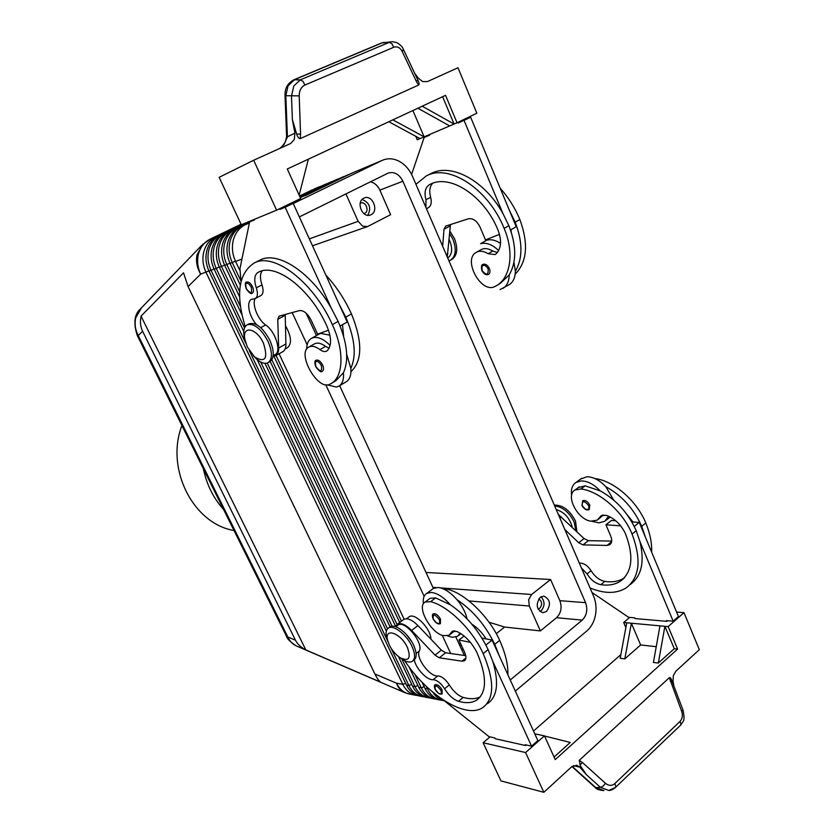 <?xml version="1.0" encoding="UTF-8"?>
<svg xmlns="http://www.w3.org/2000/svg" width="834" height="834" viewBox="0 0 834 834"><rect width="100%" height="100%" fill="white"/><g stroke="black" fill="none" stroke-linecap="round" stroke-linejoin="round"><path stroke-width="1.25" d="M245.759 283.351L246.718 282.059C248.657 281.59 250.575 283.122 252.462 286.625C253.828 289.878 253.797 292.025 252.379 293.068C251.347 294.517 249.293 293.088 246.207 288.772C244.883 284.248 245.06 282.007 246.718 282.059M330.097 345.422C323.926 339.292 318.369 336.686 313.407 337.603L311.666 338.239C308.392 340.053 306.724 343.702 306.662 349.185M327.293 384.849L336.31 387.059L338.656 386.278C342.399 384.12 343.994 379.595 343.441 372.704L335.925 380.679L331.734 383.16M339.302 385.892L345.974 381.92C349.738 379.751 351.364 375.217 350.843 368.336L346.694 354.325M329.91 335.185L320.871 333.412L318.619 334.33M245.217 326.657C235.511 294.6 238.472 273.396 254.109 263.064C273.635 251.816 313.438 281.902 332.349 324.655C344.838 351.343 343.379 377.802 330.389 383.953L329.711 384.286C317.618 390.958 296.289 352.772 308.934 346.996L309.018 346.954C311.989 345.557 315.627 346.444 319.943 349.602C322.508 351.489 324.697 352 326.521 351.156L327.251 350.655C331.755 345.672 331.619 337.457 326.834 326C310.29 288.72 275.554 262.376 258.415 272.249L257.842 272.541C254.339 275.022 253.828 280.12 256.319 287.834C258.071 293.349 257.716 296.914 255.246 298.541L251.639 299.312C245.999 301.637 248.959 316.472 256.528 324.634M314.324 343.952L314.637 343.775C317.618 342.378 321.267 343.243 325.583 346.381L329.117 348.174M285.092 349.029L287.459 347.705C292.077 343.681 291.4 336.321 285.437 325.625M433.148 614.043L433.399 613.845C435.796 613.324 438.163 615.085 440.488 619.13L440.415 623.644C438.1 624.635 435.64 623.04 433.044 618.849C432.095 615.784 432.21 614.126 433.399 613.845M500.536 243.413C495.615 240.129 491.028 239.066 486.775 240.213L480.582 243.684C486.389 242.277 492.414 244.581 498.659 250.586M449.078 239.264C452.904 248.094 452.466 254.36 447.743 258.04M425.934 207.499L425.924 199.743C424.079 192.487 425.204 187.494 429.291 184.773L429.937 184.45C449.672 173.389 484.231 195.698 498.044 230.184C501.974 240.817 501.244 248.772 495.865 254.036L495.031 254.589L488.099 253.713C483.783 251.065 479.946 250.565 476.589 252.202L476.495 252.254C462.172 259.082 481.155 294.225 494.927 286.5L495.698 286.104C510.377 278.806 514.714 252.994 504.122 228.37C488.338 188.838 448.755 163.36 426.268 175.953L415.937 184.324M480.895 249.762L481.249 249.564C484.617 247.917 488.453 248.417 492.769 251.055L497.387 252.504M589.784 505.102L589.242 509.584C586.604 510.648 584.175 509.313 581.965 505.55L582.705 500.723C585.332 499.91 587.689 501.37 589.784 505.102M137.318 335.591L138.236 335.508C135.181 329.638 134.378 323.675 135.806 317.629L141.519 307.777M142.583 331.234C140.435 326.792 139.924 321.757 141.04 316.117L183.532 272.801L188.067 286.542L374.893 673.997C376.937 678.188 378.897 680.919 380.784 682.212L305.859 649.947C300.928 647.382 297.467 644.15 295.486 640.241L142.583 331.234L138.236 335.508L287.772 636.957L286.437 636.123M296.956 646.194L296.31 645.912C292.567 644.15 289.721 641.158 287.772 636.957L295.486 640.241M350.27 173.91L304.942 195.844L351.395 173.368L382.827 160.128C388.091 158.033 393.523 158.408 399.111 161.243C404.98 164.454 409.452 169.5 412.517 176.381L593.547 596.091C596.018 602.044 596.654 608.393 595.455 615.138C594.11 621.841 591.254 627.085 586.907 630.879L515.318 691.094M351.395 173.368L382.827 160.128M300.323 197.689L348.622 174.504M300.177 197.377L342.701 176.996L300.23 197.502M300.042 197.074L336.853 179.446L300.094 197.199M299.906 196.772L331.098 181.875L299.959 196.897M299.771 196.48L325.416 184.262L299.823 196.595M249.491 222.438L241.943 226.087C236.043 229.079 232.092 234.104 230.08 241.162C228.297 248.323 229.027 255.475 232.269 262.616L240.776 280.641M438.684 696.817L443.646 700.247M239.723 270.247L235.563 261.417C232.3 254.245 231.571 247.062 233.364 239.858C235.376 232.769 239.348 227.724 245.259 224.732L249.439 222.709M391.115 648.237L408.848 685.465C411.715 691.24 415.822 694.858 421.17 696.327L423.922 696.776M422.046 696.526L418.72 695.848C413.383 694.378 409.275 690.771 406.419 685.016L209.032 271.102C205.862 264.211 205.154 257.289 206.905 250.346C208.875 243.518 212.753 238.628 218.529 235.709L241.287 224.721M241.203 224.544L215.453 236.981C209.699 239.89 205.831 244.748 203.861 251.555C202.109 258.467 202.818 265.358 205.977 272.218L402.791 684.339C405.647 690.072 409.734 693.669 415.061 695.139L417.782 695.577M401.925 659.1L414.998 686.601C417.876 692.418 422.004 696.056 427.373 697.537L430.146 697.985M428.249 697.735L424.881 697.047C419.523 695.577 415.405 691.939 412.528 686.142L398.433 656.525M414.727 674.039L421.233 687.758C424.131 693.607 428.269 697.276 433.649 698.756L436.463 699.215M434.535 698.955L431.126 698.266C425.747 696.786 421.618 693.127 418.731 687.299L409.035 666.856M426.393 686.455L427.561 688.936C430.459 694.826 434.618 698.517 440.018 700.007L442.864 700.456M440.905 700.206L437.464 699.507C432.064 698.016 427.915 694.336 425.017 688.457L422.014 682.129M444.532 700.904L443.886 700.758C439.351 699.538 435.64 696.671 432.763 692.157M242.746 224.169L220.593 234.865C214.807 237.794 210.929 242.684 208.948 249.543C207.197 256.497 207.906 263.44 211.075 270.352L245.822 343.285M243.789 331.463L214.171 269.226C210.992 262.272 210.272 255.308 212.034 248.313C214.015 241.433 217.914 236.522 223.72 233.583L245.936 222.845M248.073 221.969L225.816 232.717C219.999 235.657 216.1 240.588 214.109 247.489C212.347 254.506 213.066 261.49 216.256 268.465L244.539 327.971M241.964 314.856L219.405 267.318C216.194 260.312 215.485 253.286 217.247 246.249C219.238 239.316 223.147 234.364 228.985 231.414L251.305 220.635M253.473 219.728L231.112 230.538C225.263 233.499 221.344 238.461 219.352 245.415C217.58 252.473 218.299 259.52 221.51 266.546L240.432 306.443M239.608 296.852L224.7 265.379C221.49 258.321 220.76 251.243 222.532 244.153C224.534 237.169 228.464 232.186 234.323 229.225L254.328 219.55M249.585 222L236.491 228.339C230.611 231.31 226.681 236.293 224.68 243.299C222.897 250.419 223.627 257.518 226.848 264.597L239.65 291.65M240.317 285.051L230.09 263.419C226.848 256.299 226.129 249.168 227.911 242.027C229.913 234.99 233.864 229.975 239.754 226.994L249.533 222.261M554.297 505.081C562.71 504.872 569.778 510.199 575.512 521.052L576.899 531.738M554.662 505.925C562.689 506.895 569.195 512.274 574.178 522.074L575.908 530.799M448.963 260.886L451.767 259.51C457.282 255.684 458.189 248.74 454.499 238.67L449.755 230.945M450.277 260.344C455.781 256.528 456.688 249.575 452.987 239.494L449.547 233.437M387.946 641.492L386.507 637.072C385.548 632.558 386.205 629.545 388.467 628.054C393.471 624.457 406.731 634.684 412.038 646.433C415.342 653.981 415.405 658.964 412.225 661.393C409.817 662.707 406.544 662.05 402.415 659.423L399.934 657.599M407.44 647.538C411.256 658.453 408.775 661.821 400.018 657.661C395.587 654.596 392.011 650.364 389.301 644.953L387.601 640.21C384.088 627.095 400.977 633.058 407.44 647.538M388.467 628.054L390.072 626.845C395.087 623.248 408.358 633.454 413.643 645.203C416.948 652.741 417.01 657.724 413.82 660.153L412.955 660.83M253.234 355.638L256.611 359.11C261.073 362.905 264.847 364.124 267.933 362.748C272.562 359.35 272.582 352.209 267.995 341.325C261.094 328.679 254.193 323.154 247.302 324.749C244.362 326.428 243.257 330.139 243.966 335.862L245.206 341.158M247.323 346.996L254.62 356.962C265.348 363.144 268.277 358.537 263.419 343.118C256.726 328.148 242.308 325.124 244.748 338.823L247.323 346.996M268.267 362.561L269.757 361.727C274.396 358.318 274.428 351.177 269.851 340.303C262.95 327.668 256.048 322.153 249.157 323.759L248.897 323.894M468.958 600.939L529.309 606.016L528.662 599.677L531.623 594.506L440.519 587.897M299.343 216.903L388.175 173.076C394.294 171.408 399.205 174.129 402.885 181.228L379.866 190.121L390.635 214.682L367.544 226.567L362.644 226.191L358.13 221.333L309.351 238.868M538.066 609.039L539.786 608.299C542.548 604.462 542.194 601.366 538.712 598.989M540.088 611.614L540.985 611.009C545.019 606.162 545.04 601.408 541.037 596.769M540.234 597.311L543.841 596.112C550.284 599.375 551.17 604.504 546.499 611.499L542.778 612.719C536.387 609.373 535.532 604.243 540.234 597.311M363.926 213.619L364.781 213.316C369.754 211.096 365.636 200.89 360.642 203.079L360.194 203.277M367.763 215.287C371.526 207.916 369.629 202.641 362.081 199.472M363.801 198.169L364.312 197.939C372.485 194.343 379.22 211.044 371.099 214.692L370.432 214.984C362.3 218.435 355.67 201.724 363.801 198.169M581.392 567.923L587.084 573.928C590.868 579.922 595.445 583.508 600.814 584.676C608.539 585.833 615.075 584.665 620.444 581.173C632.308 572.072 634.007 556.33 625.573 533.969C621.142 524.586 614.658 518.373 606.141 515.318L601.22 515.683L597.259 520.145L590.931 521.177C577.514 519.645 565.025 495.313 575.001 490.017L580.944 488.974C599.354 491.101 623.029 511.669 632.057 534.041C641.638 559.572 639.688 577.524 626.198 587.887C616.534 593.881 604.483 593.902 590.034 587.949M571.603 495.459C570.779 489.339 572.26 484.992 576.033 482.417L581.194 480.926C587.553 480.947 593.891 484.262 600.188 490.872L585.145 485.836L578.285 487.567M580.433 479.154L586.771 476.777C593.141 476.767 599.469 480.061 605.755 486.639L613.709 500.108M608.611 516.225L604.775 521.292L598.979 522.866L591.952 521.302M489.349 268.454C490.392 271.3 490.1 273.291 488.474 274.417C486.076 275.376 483.876 274.094 481.864 270.57C481.062 266.692 481.447 264.628 483.001 264.368C485.419 263.627 487.536 264.993 489.349 268.454M411.746 641.669L406.335 634.424M480.301 696.828C475.693 699.142 469.99 699.33 463.204 697.422C458.043 695.598 453.404 691.438 449.297 684.923C445.533 679.199 441.707 676.197 437.84 675.926C429.948 677.156 415.478 657.703 419.283 651.041C423.881 643.066 404.876 619.87 398.099 625.083L397.516 625.51M404.646 660.705C427.248 694.92 465.518 719.262 482.688 707.67C494.479 698.829 494.645 680.815 483.178 653.616C472.513 629.712 448.139 605.932 430.615 601.668L425.121 602.044C416.27 606.318 430.344 632.516 443.115 635.654L448.973 635.341L452.289 631.265L456.896 631.463C465.226 635.571 471.94 642.68 477.027 652.772C487.108 676.593 486.983 692.387 476.631 700.153C471.888 703.031 465.841 703.416 458.471 701.3C453.31 699.455 448.671 695.275 444.553 688.738C440.779 682.994 436.964 679.981 433.096 679.689C427.102 680.502 415.791 668.503 414.289 659.819M423.38 603.858C422.744 598.729 423.86 595.236 426.727 593.391L431.439 592.442C437.443 593.183 443.73 597.28 450.308 604.754L435.629 597.905L430.125 598.312L425.121 602.044M460.159 633.183L457.522 636.342L452.205 637.27L447.566 635.925M426.727 593.391L433.367 588.46L438.1 587.49C444.115 588.189 450.412 592.255 456.98 599.688C462.244 606.016 465.612 612.406 467.092 618.88M435.046 684.86L435.244 684.704C437.506 684.266 439.789 686.007 442.093 689.947L442.124 693.94C439.654 694.628 437.287 693.054 435.014 689.207C434.128 686.424 434.201 684.923 435.244 684.704M315.388 361.247L316.274 360.194C318.452 359.652 320.579 361.268 322.622 365.031C323.894 368.086 323.832 370.119 322.424 371.14C321.444 372.819 319.193 371.318 315.7 366.637C314.449 362.571 314.637 360.424 316.274 360.194M279.88 148.379L283.987 144.626L287.417 136.922L285.822 95.743L288.074 85.787L294.579 79.637L381.982 42.93L391.313 41.773M293.797 79.824L300.303 79.835L302.992 81.346L304.9 85.047L393.721 47.288L391.938 43.743L389.238 42.367L300.303 79.835L293.766 86.027L291.493 96.046L292.369 119.47L294.892 133.159L294.298 139.518L290.628 143.511L253.672 160.243L219.154 177.319L241.307 224.763L276.596 210.178L253.672 160.243M294.892 133.159L287.407 136.786M673.882 686.059L673.038 681.107L673.351 675.54L675.884 671.182L699.33 649.676L683.974 612.656L668.18 626.605L677.594 649.061L555.236 759.607L544.466 735.869L525.587 752.549L543.831 792.3L571.53 766.905L576.784 765.268L579.745 767.124L586.333 774.65L580.266 765.622L579.276 760.316L669.337 677.677L681.607 711.162C682.983 715.343 682.462 718.762 680.044 721.41L614.794 783.595L615.826 786.452L615.294 787.598C612.698 789.631 610.53 790.58 608.799 790.465L614.668 787.817M276.596 210.178L300.688 198.513L287.292 168.979L445.554 95.337L457.053 122.786L476.839 113.205L457.981 67.752L427.488 81.555L422.609 81.586L418.084 77.927L414.581 73.09M292.369 119.47L296.685 134.159L300.563 134.003L299.197 95.879C299.25 90.583 301.157 86.976 304.9 85.047M416.385 76.926L417.709 79.793C419.168 82.556 419.45 84.317 418.574 85.068L300.25 138.6L300.563 134.003M586.333 774.65L600.48 787.4L608.799 790.465M603.962 790.59L594.923 787.254M672.579 682.619L671.818 680.659L670.327 681.399M615.544 787.359L680.388 725.371L680.982 724.204L680.044 721.41M210.397 482.886L217.737 497.669M181.937 425.548C165.122 468.708 193.3 523.825 234.031 530.518M203.381 468.75C206.655 484.596 213.4 498.19 223.616 509.522M529.309 606.016L540.38 630.911L556.528 617.713C561.074 613.126 562.189 607.454 559.864 600.689L550.586 579.515L425.997 572.458M402.885 181.228L585.562 602.659C587.918 609.591 586.802 615.409 582.215 620.11L510.252 679.971M614.794 783.595C611.854 786.035 608.747 785.941 605.453 783.303L582.32 762.422L580.057 765.164M671.818 680.659C671.047 678.23 670.223 677.239 669.337 677.677M393.721 47.288C397.255 46.11 400.101 47.548 402.269 51.604L403.354 49.248C402.603 46.985 400.414 44.765 396.765 42.586L392.293 41.7L381.263 43.097L293.902 79.783C287.678 83.066 284.728 88.373 285.03 95.712L299.197 95.879M402.269 51.604L416.541 81.805L417.709 79.793M296.685 134.159C297.748 137.287 298.937 138.767 300.25 138.6M308.372 159.169L299.156 195.135M417.865 108.222L449.693 125.934L424.12 136.849L392.856 119.856M412.903 110.526L424.12 136.849L419.992 138.611L388.821 121.733M422.171 106.21L454.092 124.047L449.693 125.934M442.614 96.702L454.092 124.047L457.053 122.786M419.992 138.611L417.261 139.778L415.791 136.338M429.395 134.597L429.635 135.15L424.141 137.495L411.589 174.41M513.952 262.335L515.36 271.279C522.845 258.404 522.782 242.037 515.183 222.167L509.303 210.116L470.668 117.281L464.726 119.815L464.475 119.199M254.255 219.405L254.485 219.884L249.606 221.896L239.963 268.694L241.005 281.558M350.958 371.683C362.488 360.841 362.665 341.596 351.468 313.938L345.776 317.128L339.021 304.003L293.172 203.35L287.855 205.55L287.542 204.872M543.831 792.3L500.942 780.905L483.126 742.75L525.587 752.549M683.974 612.656L676.582 612.073M544.466 735.869L534.782 733.837M544.529 736.015L570.268 742.437L554.068 757.043M674.279 648.685L658.328 663.061L664.886 626.303L674.279 648.685L677.594 649.061M658.328 663.061L653.418 662.446L659.975 625.854L668.18 626.605M625.854 627.606L623.676 622.518L626.741 622.8L620.183 658.297L624.812 658.881L640.637 644.963L656.243 646.694M533.51 731.032L620.861 654.648M624.812 658.881L631.369 623.217L659.975 625.854M640.637 644.963L631.369 623.217L626.741 622.8M489.996 736.881L483.126 742.75M443.99 700.477L488.995 736.651L494.854 737.965L495.219 738.736L525.618 745.533L526.264 744.971M629.66 617.4L623.676 622.518M591.994 592.494L628.617 617.306L634.768 617.838L635.081 618.567L666.898 621.351L667.648 620.694M487.473 703.677C497.439 696.692 499.18 682.535 492.717 661.206L531.56 746.149L525.253 744.741L525.618 745.533M631.818 521.896L639.271 522.407L678.438 616.524L673.174 621.174L666.585 620.6L666.898 621.351M485.899 645.016L492.081 640.074L537.857 740.592L531.56 746.149M395.597 626.699L397.453 624.155L403.812 619.391C407.419 617.765 412.142 619.829 417.98 625.594L441.363 650.124L445.637 652.793L465.737 655.66M481.958 638.104L492.081 640.074M397.453 624.155C401.039 622.539 405.751 624.635 411.589 630.431L434.994 655.107L439.268 657.797L461.921 661.174L464.434 660.768C466.362 659.308 466.404 656.441 464.569 652.178L458.961 640.032L464.09 636.008M458.961 640.032L470.376 642.326M499.274 655.878L494.75 644.328C485.596 625.396 473.003 610.519 456.98 599.688M471.836 624.176C477.34 627.637 482.083 632.547 486.097 638.907M449.807 634.695L454.759 630.838M492.717 661.206L488.151 649.623C478.945 630.64 466.331 615.68 450.308 604.754M443.573 588.981L447.233 589.211C464.882 593.224 489.193 616.639 499.66 640.376C505.467 653.366 508.208 664.823 507.875 674.758M408.608 617.202L409.192 616.764C414.905 612.354 431.042 628.899 430.897 639.136M481.927 265.483L483.001 264.368M558.363 514.526L584.061 538.545L588.387 540.672L611.697 541.099M564.837 529.527L578.692 542.736L583.018 544.894L607.027 545.426L609.758 544.717C611.968 543.017 612.302 540.171 610.759 536.158L605.943 524.774L611.416 520.489L615.794 520.791M630.212 584.53C641.544 576.284 644.786 561.98 639.949 541.62L673.174 621.174M605.943 524.774L620.704 525.858M639.271 522.407L634.247 526.421M624.061 578.118C618.745 581.413 612.323 582.507 604.806 581.413C599.427 580.255 594.861 576.69 591.087 570.706C587.605 565.462 583.79 562.95 579.651 563.169L579.369 563.211M645.422 537.179L641.7 526.296C633.777 508.677 621.799 495.459 605.755 486.639M627.043 514.588L633.006 521.98M598.218 519.394L603.378 514.985M651.656 552.16C652.032 543.195 650.082 533.479 645.797 523.001C636.936 500.817 613.407 480.572 594.944 478.57M572.291 527.369C569.81 518.07 564.451 512.139 556.226 509.564M639.949 541.62L636.206 530.705C628.242 513.035 616.232 499.764 600.188 490.872M463.006 648.789L461.755 649.78M550.586 579.515L531.623 594.506M489.026 622.216L504.591 627.053L540.38 630.911M345.933 193.905L358.13 221.333M504.591 627.053L496.293 633.673M379.866 190.121C377.719 185.555 374.57 182.782 370.421 181.812M464.382 655.461L455.875 637.061M433.388 588.439L339.636 385.694M316.451 335.549L306.099 313.177M386.351 631.109L257.164 359.579M249.303 350.582L388.018 641.742M390.051 626.866L264.962 363.311M260.708 361.998L387.529 628.815M395.67 626.47L270.195 361.466M267.266 363.03L392.053 626.219M399.674 622.487L273.938 356.254M381.982 160.503L293.266 203.538M321.361 186.045L299.687 196.303M271.863 359.756L397.047 624.437M276.064 355.451L401.435 621.174M404.125 619.224L279.067 353.762M292.181 312.562L307.141 344.734M325.75 384.745L424.141 596.352M442.281 635.372L450.714 653.512M326.98 183.688L325.416 184.262M332.683 181.291L331.098 181.875M338.458 178.872L336.853 179.446M344.327 176.401L342.701 176.996M141.04 316.117L305.859 649.947M426.278 175.943L431.074 173.524C451.121 162.682 484.825 180.53 502.965 213.608L508.886 225.701C516.538 245.634 516.653 262.032 509.22 274.897L500.296 283.383L495.698 286.104M432.721 183.272C429.698 186.409 429.01 191.08 430.646 197.293C431.929 202.464 431.136 205.956 428.249 207.77L426.455 208.708M511.346 232.415L510.898 229.757M509.303 210.116L516.225 226.744L510.523 229.965M500.192 188.223C508.386 197.345 514.953 207.781 519.874 219.54C528.693 243.789 527.13 261.991 515.183 274.136M500.035 289.565L508.73 284.947C513.004 282.476 515.214 277.92 515.36 271.279M502.652 288.574C506.905 286.104 509.094 281.548 509.22 274.897M447.264 256.955L450.454 224.534M429.531 134.889L424.141 137.495M464.726 119.815L458.158 123.005L457.897 122.379M470.668 117.281L458.158 123.005M502.965 213.608L464.079 120.471M442.677 246.301L443.99 229.267L445.763 226.077L468.406 218.789C473.014 218.049 476.902 220.833 480.082 227.15L485.471 239.89L499.503 234.385M343.629 336.227L342.493 324.666M345.776 317.128C354.93 338.573 356.618 355.638 350.843 368.336M339.021 304.003L347.215 322.007L340.105 326.011M351.468 313.938C344.692 299.177 336.144 286.218 325.833 275.053M259.27 260.458L259.874 260.145C277.388 250.492 310.873 272.02 331.327 308.246L338.124 321.413C347.351 342.93 349.123 360.027 343.441 372.704M255.121 298.593C251.785 304.514 257.946 319.776 265.681 324.968C275.627 331.515 281.871 352.052 274.886 354.742L273.177 355.691M262.032 270.935C259.947 274.073 259.937 278.723 261.991 284.894C263.732 290.388 263.356 293.954 260.865 295.58L255.371 298.468M275.773 355.618L282.674 351.75C284.884 350.53 285.968 347.945 285.916 343.973L285.197 314.46M273.093 356.306L275.47 355.784C277.67 354.575 278.733 351.99 278.66 348.018L277.753 319.318L279.077 316.159L299.448 310.592C303.68 310.217 307.61 313.469 311.238 320.35L317.598 334.1L328.533 330.222M249.606 221.896L254.349 219.603M331.327 308.246L285.145 207.239L279.859 209.428L279.546 208.75M279.859 209.428L287.855 205.55M285.145 207.239L293.172 203.35M246.332 288.752L245.603 284.415C246.968 282.288 248.845 283.206 251.243 287.167C252.431 293.724 250.794 294.246 246.332 288.752M325.583 346.381L319.943 349.602M439.247 619.579C434.67 613.855 432.669 613.636 433.232 618.932L436.318 622.706C439.455 624.312 440.425 623.269 439.247 619.579M488.099 253.713L492.769 251.055M585.145 508.99C588.356 510.21 589.502 509.053 588.606 505.529C584.28 500.41 582.142 500.442 582.215 505.623L585.145 508.99M188.067 286.542L200.66 274.157C196.939 267.724 195.729 261.24 197.053 254.672L202.902 244.133M404.824 692.658L404.25 692.408C400.664 690.698 398.068 687.612 396.463 683.171L374.893 673.997M242.371 226.431L239.754 226.994M235.563 261.417L241.943 259.093M411.725 684.464L408.848 685.465L406.419 685.016M405.626 683.348L402.791 684.339L396.463 683.171C399.309 688.863 403.385 692.439 408.691 693.898L415.937 695.337M417.917 685.59L414.998 686.601L412.528 686.142M424.193 686.726L421.233 687.758L418.731 687.299M428.645 688.55L425.017 688.457M209.032 271.102L214.077 269.007M215.829 237.283L210.105 239.181C204.372 242.068 200.525 246.895 198.565 253.661C196.824 260.521 197.522 267.349 200.66 274.157L208.927 270.894M214.171 269.226L219.3 267.099M219.405 267.318L224.596 265.16M224.7 265.379L229.986 263.19M236.898 228.672L234.323 229.225M230.09 263.419L235.449 261.188M231.518 230.872L228.985 231.414M226.212 233.04L223.72 233.583M220.979 235.178L218.529 235.709M580.944 488.974L585.145 485.836M488.151 268.965C488.516 275.126 486.493 275.658 482.083 270.55L481.916 266.463C483.876 264.43 485.951 265.264 488.151 268.965M419.283 651.041L416.135 653.481M435.629 597.905L430.615 601.668M440.915 690.364C436.568 684.85 434.66 684.495 435.192 689.311L438.121 692.939C441.103 694.639 442.03 693.773 440.915 690.364M315.846 366.637L315.273 362.383C316.889 360.455 318.911 361.518 321.351 365.563C322.331 371.995 320.496 372.36 315.846 366.637M605.453 783.303L603.055 786.181L600.48 787.4L595.695 787.546L572.176 766.363M573.396 765.643L579.745 767.124M683.067 710.266L681.607 711.162M585.562 602.659L559.864 600.689M582.32 762.422L579.276 760.316M416.541 81.805L418.574 85.068M411.589 630.431L417.98 625.594M434.994 655.107L441.363 650.124M439.268 657.797L445.637 652.793M461.921 661.174L465.904 657.995M488.151 649.623L483.178 653.616M453.56 630.827L451.048 632.787M463.204 697.422L458.471 701.3M449.297 684.923L444.553 688.738M437.84 675.926L433.096 679.689M499.66 640.376L494.75 644.328M447.233 589.211L445.929 590.191M584.061 538.545L578.692 542.736M561.334 516.955L559.885 518.06M588.387 540.672L583.018 544.894M611.603 541.766L607.027 545.426M641.7 526.296L645.797 523.001M632.057 534.041L636.206 530.705M599.74 517.351L602.638 515.099M600.814 584.676L604.806 581.413M587.084 573.928L591.087 570.706M459.774 645.506L461.598 645.745M435.921 587.563L432.877 587.344M582.215 620.11L556.528 617.713M249.376 223.043L245.259 224.732M345.422 175.88L347.986 175.015M339.532 178.351L342.055 177.506M333.725 180.79L336.217 179.956M327.991 183.199L330.452 182.375M322.351 185.575L324.77 184.752M312.437 189.787L299.552 195.99L319.172 187.108M209.803 239.306L241.057 224.231L209.803 239.306L201.609 245.477L140.216 309.122M313.98 189.068L319.818 186.618M504.122 228.37L508.886 225.701M425.924 199.743L430.646 197.293M429.291 184.773L429.896 184.47M515.183 222.167L519.874 219.54M447.91 253.744L446.273 254.651M450.162 225.931L443.99 229.267M338.124 321.413L332.349 324.655M265.681 324.968L260.719 327.647M261.991 284.894L256.319 287.834M258.373 272.27L257.842 272.541M278.66 348.018L285.916 343.973M277.753 319.318L285.155 315.315M314.637 343.775L309.018 346.954M476.589 252.202L481.249 249.564M409.557 694.086L404.25 692.408L296.32 645.923M402.415 659.423L400.018 657.661M254.62 356.962L256.611 359.11M575.001 490.017L579.192 486.889M610.259 517.017L606.047 520.301M395.827 626.782L398.099 625.083M286.615 136.682L285.019 95.712M595.038 787.359L571.936 766.55M416.458 77.062L403.468 49.508M683.077 710.276L672.569 682.577M286.542 636.332L216.486 495.156M211.742 485.596L137.339 335.654C133.315 323.456 134.243 314.647 140.122 309.237M683.098 710.328C685.141 721.712 683.557 720.357 680.669 725.09M595.09 787.39C596.289 789.173 599.239 790.236 603.931 790.59M381.419 43.045L384.13 42.336M286.625 136.797L285.395 141.832C282.799 145.783 280.87 148.004 279.619 148.504M460.941 633.673L458.627 635.477M406.502 618.786L409.192 616.764M581.6 478.289L576.033 482.417M624.468 577.847L620.444 581.173M367.544 226.567L312.5 245.79M460.67 643.744L458.856 643.504M249.157 323.759L247.302 324.749M244.748 338.823L243.966 335.862M387.601 640.21L386.507 637.072M286.583 636.384C286.844 638.552 290.034 641.7 296.133 645.829M259.874 260.145L254.109 263.064M311.666 338.239L319.12 334.059"/></g></svg>
